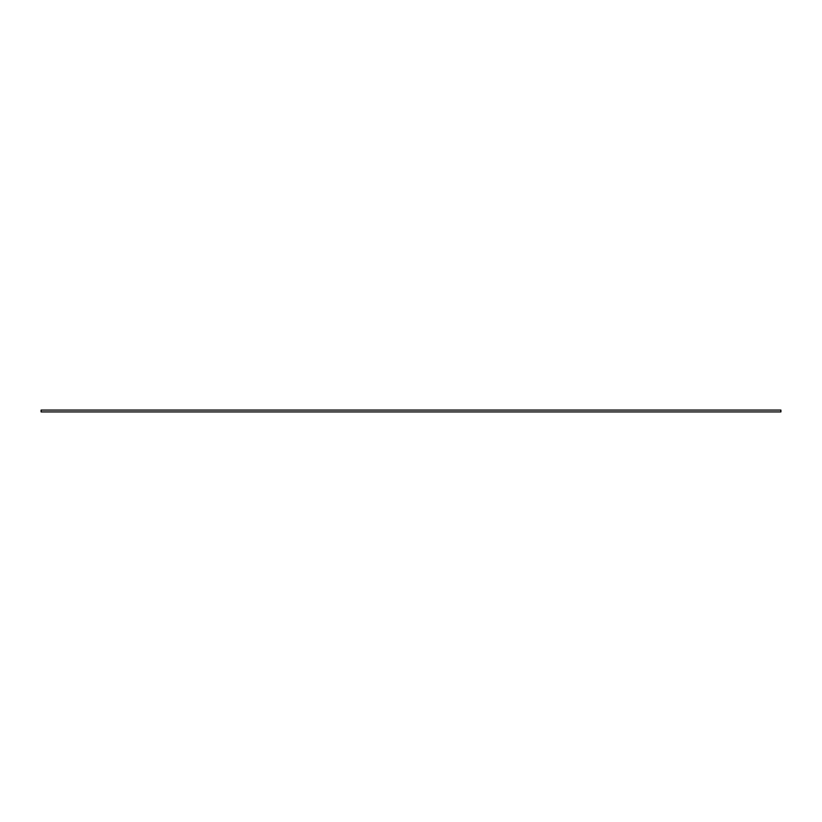 <?xml version="1.0" encoding="UTF-8"?>
<svg xmlns="http://www.w3.org/2000/svg" width="822" height="822" viewBox="0 0 822 822"><rect width="100%" height="100%" fill="white"/><g stroke="black" fill="none" stroke-linecap="round" stroke-linejoin="round"><path stroke-width="1.23" d="M780.9 410.075L41.1 410.075L41.1 411.925L780.9 411.925L780.9 410.075"/></g></svg>
